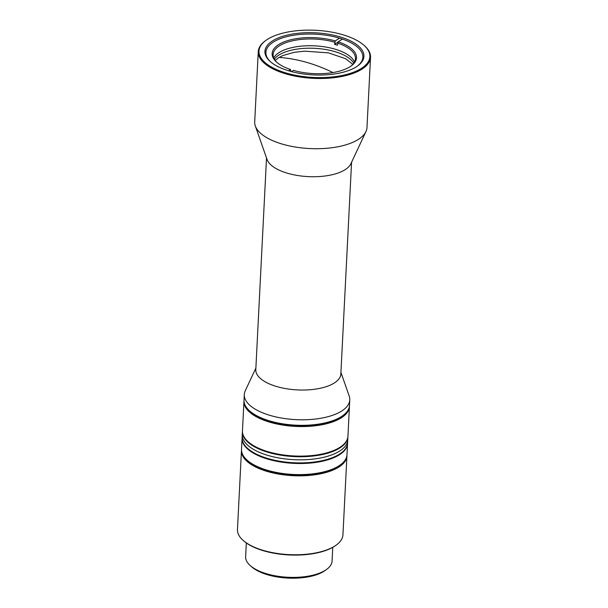 <?xml version="1.0" encoding="UTF-8"?>
<svg xmlns="http://www.w3.org/2000/svg" width="608" height="608" viewBox="0 0 608 608"><rect width="100%" height="100%" fill="white"/><g stroke="black" fill="none" stroke-linecap="round" stroke-linejoin="round"><path stroke-width="0.91" d="M241.46 450.596L237.462 529.53A52.805 22.443 2.9 0 0 243.101 540.368A52.805 22.443 2.9 0 0 281.496 554.002A52.805 22.443 2.9 0 0 336.224 545.087A52.805 22.443 2.9 0 0 342.935 534.873L346.932 455.939A52.805 22.443 -177.1 0 1 346.226 459.131A52.805 22.443 -177.1 0 1 285.494 475.068A52.805 22.443 -177.1 0 1 241.46 450.596A52.805 22.443 -177.1 0 1 241.513 449.981M346.948 455.324A52.805 22.443 -177.1 0 1 346.932 455.939M243.101 540.368L243.679 540.877A52.121 22.154 2.9 0 0 281.58 554.336A52.121 22.154 2.9 0 0 335.601 545.536L336.224 545.087M246.331 542.967L245.632 556.715A43.267 18.392 2.9 0 0 250.26 565.592A43.267 18.392 2.9 0 0 281.717 576.764A43.267 18.392 2.9 0 0 326.557 569.46A43.267 18.392 2.9 0 0 332.059 561.093L332.751 547.344M250.26 565.592L251.697 566.869A41.564 17.662 2.9 0 0 281.922 577.6A41.564 17.662 2.9 0 0 324.999 570.585L326.557 569.46M339.971 465.143A52.121 22.154 -177.1 0 1 293.109 474.78A52.121 22.154 -177.1 0 1 247.456 460.461M363.956 45.266L364.534 45.782A56.21 23.894 -177.1 0 1 370.538 57.319L366.981 127.536A56.21 23.894 -177.1 0 1 365.948 131.571L350.877 163.75A42.583 18.103 -177.1 0 1 286.619 172.976A42.583 18.103 -177.1 0 1 267.064 159.501L255.322 125.97A56.21 23.894 -177.1 0 1 254.706 121.851L258.263 51.627A56.21 23.894 -177.1 0 1 265.4 40.759L266.03 40.31A55.533 23.606 -177.1 0 1 343.778 35.028A55.533 23.606 -177.1 0 1 363.956 45.266A55.533 23.606 -177.1 0 1 351.85 72.854A55.533 23.606 -177.1 0 1 285.084 72.694A55.533 23.606 -177.1 0 1 266.03 40.31M266.517 157.936L255.793 369.679A42.583 18.103 2.9 0 0 275.819 386.27A42.583 18.103 2.9 0 0 318.562 388.611A42.583 18.103 2.9 0 0 340.852 373.988L351.576 162.245M255.869 368.121L245.267 390.754A52.805 22.443 2.9 0 0 244.302 394.546A52.805 22.443 2.9 0 0 269.131 415.127A52.805 22.443 2.9 0 0 322.134 418.023A52.805 22.443 2.9 0 0 349.775 399.889A52.805 22.443 2.9 0 0 349.19 396.013L340.928 372.43M365.948 131.571A56.21 23.894 -177.1 0 1 281.132 143.754A56.21 23.894 -177.1 0 1 255.322 125.97M244.302 394.546L244.021 400.087A52.805 22.443 2.9 0 0 249.66 410.924A52.805 22.443 2.9 0 0 268.85 420.668A52.805 22.443 2.9 0 0 341.521 416.503A52.805 22.443 2.9 0 0 342.783 415.644A52.805 22.443 2.9 0 0 349.494 405.43L349.775 399.889M370.538 57.319A56.21 23.894 -177.1 0 1 341.118 76.616A56.21 23.894 -177.1 0 1 284.688 73.538A56.21 23.894 -177.1 0 1 258.263 51.627M249.66 410.924L250.238 411.441A52.121 22.154 2.9 0 0 294.378 425.433A52.121 22.154 2.9 0 0 340.906 416.944A52.121 22.154 2.9 0 0 342.16 416.092L342.783 415.644M356.448 66.758A49.567 21.067 -177.1 0 1 312.2 74.837A49.567 21.067 -177.1 0 1 270.226 61.522A49.567 21.067 -177.1 0 1 272.414 40.956A49.567 21.067 -177.1 0 1 339.629 36.746A49.567 21.067 -177.1 0 1 357.633 65.953A49.567 21.067 -177.1 0 1 356.448 66.758M357.154 66.287A48.549 20.634 2.9 0 0 362.87 57.236A48.549 20.634 2.9 0 0 340.039 38.319A48.549 20.634 2.9 0 0 273.228 42.142A48.549 20.634 2.9 0 0 265.901 52.326A48.549 20.634 2.9 0 0 270.666 61.91M353.765 63.209A41.222 17.518 2.9 0 0 335.608 51.84A41.222 17.518 2.9 0 0 274.352 59.189M335.738 49.377A41.222 17.518 -177.1 0 1 354.51 62.016A41.222 17.518 2.9 0 0 335.798 49.392A41.222 17.518 2.9 0 0 273.729 57.92A41.222 17.518 -177.1 0 1 335.738 49.377M291.513 71.607L293.406 70.391A42.241 17.959 -177.1 0 0 351.158 65.96A42.241 17.959 -177.1 0 0 338.154 41.808L337.455 45.228A41.222 17.518 2.9 0 0 336.034 44.772A41.222 17.518 2.9 0 0 334.575 44.338L335.274 40.918A42.241 17.959 -177.1 0 0 285.281 41.412A42.241 17.959 -177.1 0 0 276.663 62.191A42.241 17.959 -177.1 0 0 290.525 69.502L290.951 71.455M337.569 43.077A41.222 17.518 -177.1 0 1 355.46 58.664A41.222 17.518 -177.1 0 1 350.679 66.302M277.111 62.571A41.222 17.518 -177.1 0 1 273.121 54.492A41.222 17.518 -177.1 0 1 334.681 42.188M290.525 69.502L288.549 70.764M339.066 38.494L335.274 40.918M338.154 41.808L341.947 39.383M337.995 42.157L334.575 44.338M243.96 401.318L242.455 430.882A52.805 22.443 2.9 0 0 248.102 441.727A52.805 22.443 2.9 0 0 267.284 451.463A52.805 22.443 2.9 0 0 341.225 446.439A52.805 22.443 2.9 0 0 347.936 436.225L349.433 406.661A52.805 22.443 -177.1 0 1 341.453 417.734A52.805 22.443 -177.1 0 1 268.789 421.899A52.805 22.443 -177.1 0 1 243.96 401.318A52.805 22.443 -177.1 0 1 244.006 400.702M342.464 415.872A52.121 22.154 -177.1 0 1 340.906 416.944A52.121 22.154 -177.1 0 1 294.059 425.418A52.121 22.154 -177.1 0 1 249.956 411.183M349.44 406.045A52.805 22.443 -177.1 0 1 349.433 406.661M248.102 441.727L248.68 442.236A52.121 22.154 2.9 0 0 267.619 451.85A52.121 22.154 2.9 0 0 340.602 446.888L341.225 446.439M347.571 443.308A52.805 22.443 -177.1 0 1 347.556 443.62L346.993 454.708A52.805 22.443 -177.1 0 1 340.29 464.922L339.659 465.371A52.121 22.154 -177.1 0 1 260.984 468.342A52.121 22.154 -177.1 0 1 247.745 460.712L247.167 460.203A52.805 22.443 -177.1 0 1 241.52 449.365L242.083 438.277A52.805 22.443 -177.1 0 1 242.106 437.965M340.29 464.922A52.805 22.443 -177.1 0 1 260.581 467.932A52.805 22.443 -177.1 0 1 247.167 460.203M347.556 443.62A52.805 22.443 -177.1 0 1 335.418 456.973A52.805 22.443 -177.1 0 1 261.144 456.844A52.805 22.443 -177.1 0 1 242.083 438.277M347.913 436.536A52.805 22.443 -177.1 0 1 347.898 436.84L347.746 439.926A52.805 22.443 -177.1 0 1 320.104 458.052A52.805 22.443 -177.1 0 1 267.102 455.164A52.805 22.443 -177.1 0 1 242.273 434.583A52.805 22.443 -177.1 0 0 272.521 456.646A52.805 22.443 -177.1 0 0 347.746 439.926L347.586 443.004A52.805 22.443 -177.1 0 1 272.361 459.724A52.805 22.443 -177.1 0 1 242.113 437.661L242.425 431.498A52.805 22.443 -177.1 0 1 242.448 431.194M347.898 436.84A52.805 22.443 -177.1 0 1 320.264 454.974A52.805 22.443 -177.1 0 1 267.254 452.078A52.805 22.443 -177.1 0 1 242.425 431.498M279.118 57.41A179.497 134.824 60.6 0 1 332.956 72.557M352.815 64.372L345.678 58.733L328.358 52.85L304.426 51.163L294.249 52.318L282.834 55.556L278.358 57.874L275.181 60.435"/></g></svg>
